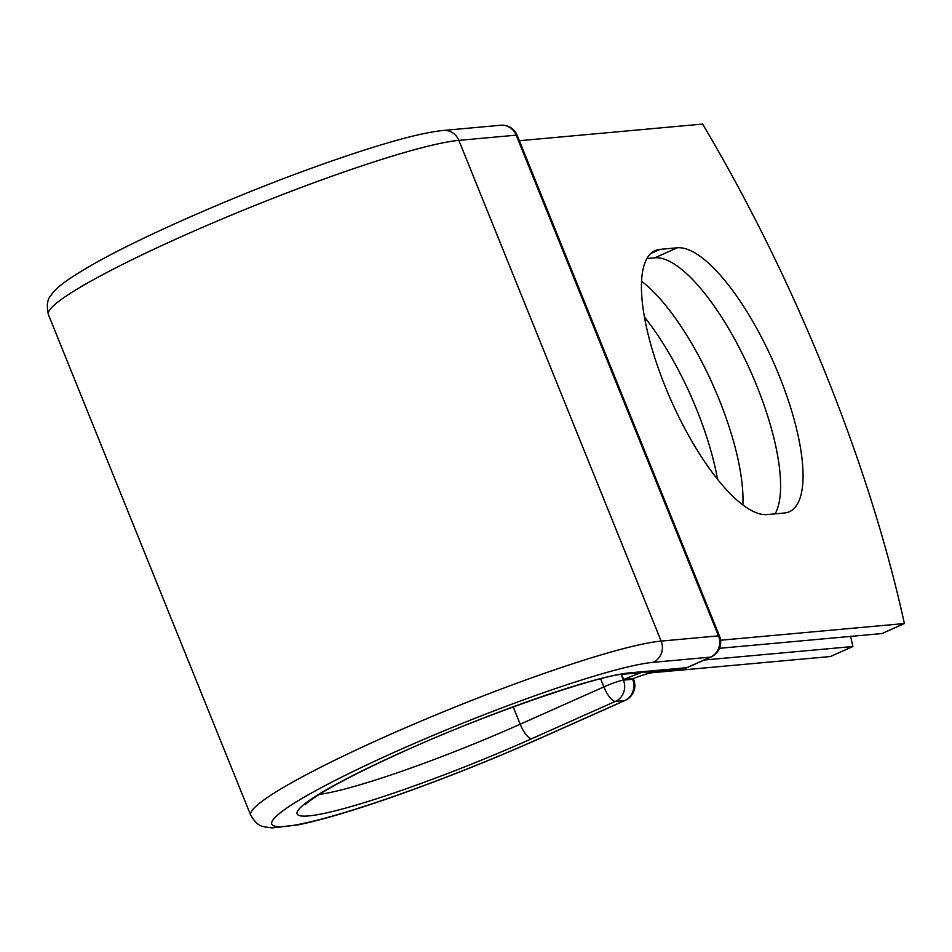<?xml version="1.0" encoding="UTF-8"?>
<svg xmlns="http://www.w3.org/2000/svg" width="952" height="952" viewBox="0 0 952 952"><rect width="100%" height="100%" fill="white"/><g stroke="black" fill="none" stroke-linecap="round" stroke-linejoin="round"><path stroke-width="1.43" d="M779.331 376.004A143.8 46.374 66 0 0 677.253 247.794L660.069 249.364A143.8 46.374 66 0 0 655.083 250.638A143.8 46.374 66 0 0 668.149 393.628A143.8 46.374 66 0 0 767.229 514.58L784.4 513.009A143.8 46.374 66 0 0 789.386 511.736A143.8 46.374 66 0 0 779.331 376.004M775.106 513.854A143.8 46.374 66 0 0 756.864 386.024A143.8 46.374 66 0 0 654.774 257.825L646.896 258.539M644.385 316.921A143.8 46.374 -114 0 1 696.769 409.765A143.8 46.374 -114 0 1 717.522 479.225M641.505 281.209A143.8 46.374 -114 0 1 719.236 399.745A143.8 46.374 -114 0 1 742.869 504.905M850.636 636.4A609.304 196.517 66 0 1 852.897 646.503L704.278 660.01M852.897 646.503L830.418 656.523L652.203 672.719A24.692 2.558 158 0 0 632.949 678.657A16.244 1.678 -22 0 0 632.39 678.669L623.81 679.454A50.694 5.248 158 0 1 641.172 672.6M621.382 674.492L623.81 679.454M519.375 140.718L702.6 124.069A609.304 196.517 -114 0 1 904.4 623.536L881.921 633.556L719.462 648.312M720.569 640.232L904.4 623.536M654.774 257.825L677.253 247.794M621.156 674.528L623.417 680.133L632.652 679.3L632.39 678.669M513.199 706.908L520.197 724.21A16.244 5.236 66 0 0 531.728 738.704A185.497 19.207 158 0 1 308.793 815.9A185.497 19.207 158 0 1 406.575 750.069A185.497 19.207 158 0 1 629.522 672.874A16.244 15.291 -95.2 0 1 624.94 674.076L682.263 668.863A16.244 15.291 -95.2 0 0 686.844 667.673L710.489 657.13A16.244 15.291 -95.2 0 0 718.486 635.876L661.152 641.089L458.852 140.372A229.099 23.729 158 0 0 217.115 221.102A229.099 23.729 158 0 0 48.385 314.517L250.685 815.221A229.099 23.729 158 0 1 419.427 721.806A229.099 23.729 158 0 1 661.152 641.089A16.244 15.291 -95.2 0 1 653.167 662.33A212.843 22.039 158 0 0 397.353 750.914A212.843 22.039 158 0 0 285.148 826.443A212.843 22.039 158 0 0 540.962 737.859A16.244 5.236 66 0 0 541.521 737.717L625.214 700.398A16.244 5.236 -114 0 1 624.655 700.541L615.432 701.386A16.244 5.236 -114 0 1 603.889 686.892L600.629 678.812M540.962 737.859L624.655 700.541A16.244 15.291 84.8 0 0 632.652 679.3A16.244 1.678 -22 0 1 633.663 679.466L633.282 678.526M319.289 794.373A169.254 17.529 158 0 0 520.197 724.21L603.889 686.892A16.244 1.678 -22 0 1 623.417 680.133A16.244 15.291 84.8 0 1 615.432 701.386L531.728 738.704M653.167 662.33L710.489 657.13A16.244 5.236 66 0 0 711.049 656.975A16.244 16.244 0 0 0 719.498 636.055A16.244 1.678 -22 0 0 718.486 635.876L516.186 135.16L458.852 140.372A16.244 15.291 -95.2 0 0 443.334 130.46C429.114 131.864 408.813 136.541 382.406 144.478C360.213 151.13 335.33 159.496 307.77 169.563C228.801 198.337 138.48 238.226 91.309 265.31C63.915 281.304 55.74 288.289 50.956 295.406C47.267 299.285 46.41 305.651 48.385 314.517M629.522 672.874L686.844 667.673A16.244 5.236 66 0 0 687.403 667.531L711.049 656.975M719.498 636.055L517.198 135.339A16.244 1.678 -22 0 0 516.186 135.16A16.244 15.291 -95.2 0 0 500.669 125.247L443.334 130.46M650.811 253.494L660.069 249.364M250.685 815.221C258.67 827.978 262.24 826.3 272.094 827.931L298.654 824.777C321.812 819.934 352.609 810.83 391.034 797.478C440.919 780.033 491.077 760.112 541.521 737.717M624.94 674.076C603.187 674.004 486.65 713.203 400.352 752.972C363.723 769.609 336.461 783.567 318.563 794.837C304.235 804.238 305.175 805.154 305.342 804.666M625.214 700.398A16.244 16.244 0 0 0 633.663 679.466M682.263 668.863A16.244 16.244 0 0 0 687.403 667.531M517.198 135.339A16.244 16.244 0 0 0 500.669 125.247"/></g></svg>
